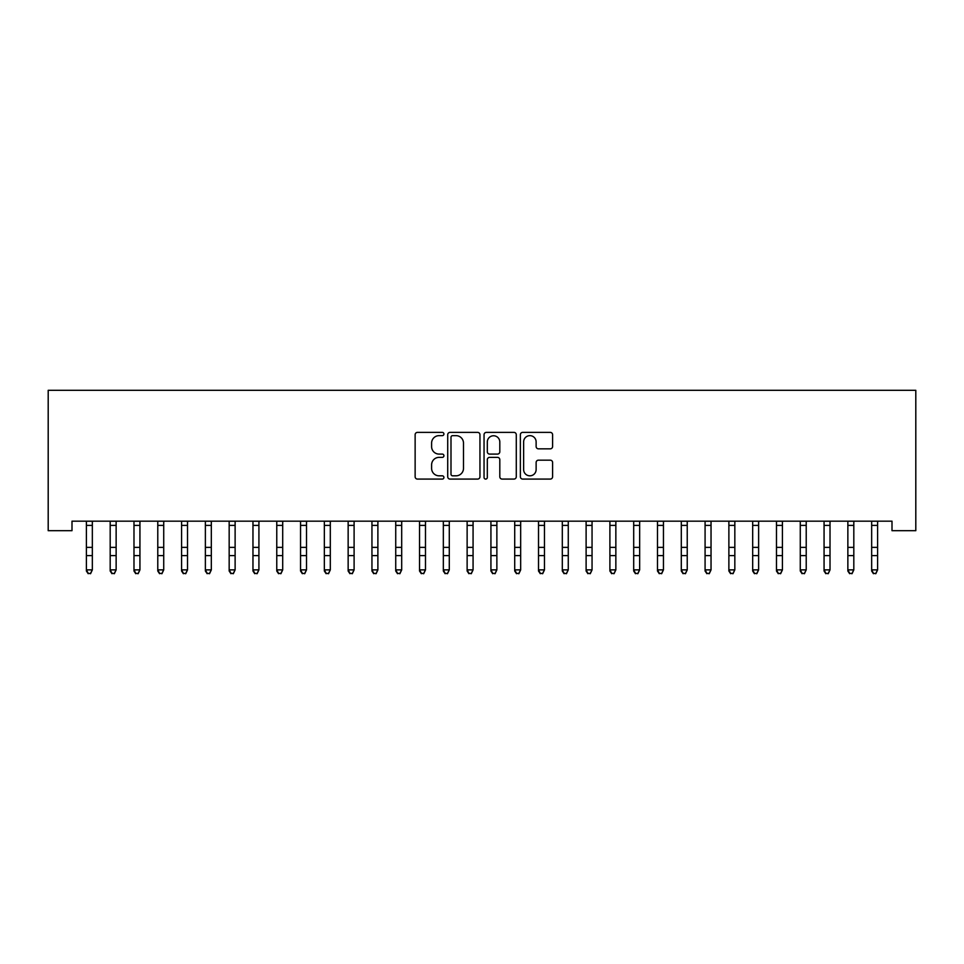 <?xml version="1.0" encoding="UTF-8"?>
<svg xmlns="http://www.w3.org/2000/svg" width="964" height="964" viewBox="0 0 964 964"><rect width="100%" height="100%" fill="white"/><g stroke="black" fill="none" stroke-linecap="round" stroke-linejoin="round"><path stroke-width="1.45" d="M443.922 434.005A1.639 1.639 0 0 0 442.295 432.378L417.472 432.378A2.338 2.338 0 0 0 415.135 434.716L415.135 476.758A2.338 2.338 0 0 0 417.472 479.084L442.295 479.084A1.639 1.639 0 0 0 443.922 477.457A1.639 1.639 0 0 0 442.295 475.818L439.078 475.818A7.471 7.471 0 0 1 431.607 468.347L431.607 464.841A7.471 7.471 0 0 1 439.078 457.37L442.295 457.37A1.639 1.639 0 0 0 443.922 455.731A1.639 1.639 0 0 0 442.295 454.092L439.078 454.092A7.471 7.471 0 0 1 431.607 446.621L431.607 443.115A7.471 7.471 0 0 1 439.078 435.644L442.295 435.644A1.639 1.639 0 0 0 443.922 434.005M550.263 448.838A2.338 2.338 0 0 0 552.601 446.501L552.601 434.716A2.338 2.338 0 0 0 550.263 432.378L522.705 432.378A2.338 2.338 0 0 0 520.367 434.716L520.367 476.758A2.338 2.338 0 0 0 522.705 479.084L550.263 479.084A2.338 2.338 0 0 0 552.601 476.758L552.601 462.503A2.338 2.338 0 0 0 550.263 460.165L538.466 460.165A2.338 2.338 0 0 0 536.129 462.503L536.129 469.576A6.254 6.254 0 0 1 529.887 475.818A6.254 6.254 0 0 1 523.633 469.576L523.633 441.898A6.254 6.254 0 0 1 529.887 435.644A6.254 6.254 0 0 1 536.129 441.898L536.129 446.501A2.338 2.338 0 0 0 538.466 448.838L550.263 448.838M892.001 521.175L71.999 521.175L71.999 530.694L48.2 530.694L48.2 390.3L915.8 390.3L915.8 530.694L892.001 530.694L892.001 521.175M479.952 434.716A2.338 2.338 0 0 0 477.626 432.378L450.055 432.378A2.338 2.338 0 0 0 447.718 434.716L447.718 476.758A2.338 2.338 0 0 0 450.055 479.084L477.626 479.084A2.338 2.338 0 0 0 479.952 476.758L479.952 434.716M486.374 432.378L513.945 432.378A2.338 2.338 0 0 1 516.282 434.716L516.282 476.758A2.338 2.338 0 0 1 513.945 479.084L502.148 479.084A2.338 2.338 0 0 1 499.81 476.758L499.81 459.708A2.338 2.338 0 0 0 497.472 457.37L489.652 457.37A2.338 2.338 0 0 0 487.314 459.708L487.314 477.457A1.639 1.639 0 0 1 485.675 479.084A1.639 1.639 0 0 1 484.048 477.457L484.048 434.716A2.338 2.338 0 0 1 486.374 432.378M452.634 435.644A1.639 1.639 0 0 0 450.995 437.282L450.995 474.18A1.639 1.639 0 0 0 452.634 475.818L456.02 475.818A7.471 7.471 0 0 0 463.491 468.347L463.491 443.115A7.471 7.471 0 0 0 456.02 435.644L452.634 435.644M499.81 442.006A6.254 6.254 0 0 0 493.556 435.764A6.254 6.254 0 0 0 487.314 442.006L487.314 451.767A2.338 2.338 0 0 0 489.652 454.092L497.472 454.092A2.338 2.338 0 0 0 499.81 451.767L499.81 442.006M86.399 522.416L86.399 569.881L92.339 569.881L90.556 573.701L88.182 573.255L90.556 573.701M92.339 522.416L92.628 521.223L86.109 521.223L86.399 521.922L86.085 521.175M92.339 521.922L92.339 569.881L90.556 573.255M88.182 573.701L86.399 571.013L86.399 569.881L88.182 573.255M110.185 522.416L110.185 569.881L116.138 569.881L114.355 573.701L111.969 573.255L114.355 573.701M116.138 522.416L116.415 521.223L109.908 521.223L110.185 521.922L109.884 521.175M133.984 522.416L133.984 569.881L139.937 569.881L138.153 573.701L135.767 573.255L138.153 573.701M139.937 522.416L140.214 521.223L133.707 521.223L133.984 521.922L133.683 521.175M116.138 521.922L116.138 569.881L114.355 573.255M111.969 573.701L110.185 571.013L110.185 569.881L111.969 573.255M139.937 521.922L139.937 569.881L138.153 573.255M135.767 573.701L133.984 571.013L133.984 569.881L135.767 573.255M157.783 522.416L157.783 569.881L163.723 569.881L161.94 573.701L159.566 573.255L161.94 573.701M163.723 522.416L164.013 521.223L157.493 521.223L157.783 521.922L157.481 521.175M181.581 522.416L181.581 569.881L187.522 569.881L185.739 573.701L183.365 573.255L185.739 573.701M187.522 522.416L187.811 521.223L181.292 521.223L181.581 521.922L181.28 521.175M163.723 521.922L163.723 569.881L161.94 573.255M159.566 573.701L157.783 571.013L157.783 569.881L159.566 573.255M187.522 521.922L187.522 569.881L185.739 573.255M183.365 573.701L181.581 571.013L181.581 569.881L183.365 573.255M205.368 522.416L205.368 569.881L211.321 569.881L209.537 573.701L207.152 573.255L209.537 573.701M211.321 522.416L211.598 521.223L205.091 521.223L205.368 521.922L205.067 521.175M211.321 521.922L211.321 569.881L209.537 573.255M207.152 573.701L205.368 571.013L205.368 569.881L207.152 573.255M229.167 522.416L229.167 569.881L235.12 569.881L233.336 573.701L230.95 573.255L233.336 573.701M235.12 522.416L235.397 521.223L228.89 521.223L229.167 521.922L228.866 521.175M235.12 521.922L235.12 569.881L233.336 573.255M230.95 573.701L229.167 571.013L229.167 569.881L230.95 573.255M252.966 522.416L252.966 569.881L258.918 569.881L257.123 573.701L254.749 573.255L257.123 573.701M258.918 522.416L259.195 521.223L252.676 521.223L252.966 521.922L252.664 521.175M258.918 521.922L258.918 569.881L257.123 573.255M254.749 573.701L252.966 571.013L252.966 569.881L254.749 573.255M276.764 522.416L276.764 569.881L282.705 569.881L280.922 573.701L278.548 573.255L280.922 573.701M282.705 522.416L282.994 521.223L276.475 521.223L276.764 521.922L276.463 521.175M282.705 521.922L282.705 569.881L280.922 573.255M278.548 573.701L276.764 571.013L276.764 569.881L278.548 573.255M300.551 522.416L300.551 569.881L306.504 569.881L304.72 573.701L302.347 573.255L304.72 573.701M306.504 522.416L306.793 521.223L300.274 521.223L300.551 521.922L300.25 521.175M306.504 521.922L306.504 569.881L304.72 573.255M302.347 573.701L300.551 571.013L300.551 569.881L302.347 573.255M324.35 522.416L324.35 569.881L330.303 569.881L328.519 573.701L326.133 573.255L328.519 573.701M330.303 522.416L330.58 521.223L324.073 521.223L324.35 521.922L324.049 521.175M330.303 521.922L330.303 569.881L328.519 573.255M326.133 573.701L324.35 571.013L324.35 569.881L326.133 573.255M348.149 522.416L348.149 569.881L354.101 569.881L352.318 573.701L349.932 573.255L352.318 573.701M354.101 522.416L354.378 521.223L347.859 521.223L348.149 521.922L347.847 521.175M354.101 521.922L354.101 569.881L352.318 573.255M349.932 573.701L348.149 571.013L348.149 569.881L349.932 573.255M371.947 522.416L371.947 569.881L377.888 569.881L376.105 573.701L373.731 573.255L376.105 573.701M377.888 522.416L378.177 521.223L371.658 521.223L371.947 521.922L371.646 521.175M377.888 521.922L377.888 569.881L376.105 573.255M373.731 573.701L371.947 571.013L371.947 569.881L373.731 573.255M395.734 522.416L395.734 569.881L401.687 569.881L399.903 573.701L397.529 573.255L399.903 573.701M401.687 522.416L401.976 521.223L395.457 521.223L395.734 521.922L395.433 521.175M401.687 521.922L401.687 569.881L399.903 573.255M397.529 573.701L395.734 571.013L395.734 569.881L397.529 573.255M419.533 522.416L419.533 569.881L425.486 569.881L423.702 573.701L421.316 573.255L423.702 573.701M425.486 522.416L425.763 521.223L419.256 521.223L419.533 521.922L419.232 521.175M425.486 521.922L425.486 569.881L423.702 573.255M421.316 573.701L419.533 571.013L419.533 569.881L421.316 573.255M443.332 522.416L443.332 569.881L449.284 569.881L447.501 573.701L445.115 573.255L447.501 573.701M449.284 522.416L449.561 521.223L443.054 521.223L443.332 521.922L443.03 521.175M449.284 521.922L449.284 569.881L447.501 573.255M445.115 573.701L443.332 571.013L443.332 569.881L445.115 573.255M467.13 522.416L467.13 569.881L473.071 569.881L471.288 573.701L468.914 573.255L471.288 573.701M473.071 522.416L473.36 521.223L466.841 521.223L467.13 521.922L466.829 521.175M473.071 521.922L473.071 569.881L471.288 573.255M468.914 573.701L467.13 571.013L467.13 569.881L468.914 573.255M490.929 522.416L490.929 569.881L496.87 569.881L495.086 573.701L492.712 573.255L495.086 573.701M496.87 522.416L497.159 521.223L490.64 521.223L490.929 521.922L490.616 521.175M496.87 521.922L496.87 569.881L495.086 573.255M492.712 573.701L490.929 571.013L490.929 569.881L492.712 573.255M514.716 522.416L514.716 569.881L520.668 569.881L518.885 573.701L516.499 573.255L518.885 573.701M520.668 522.416L520.946 521.223L514.439 521.223L514.716 521.922L514.414 521.175M520.668 521.922L520.668 569.881L518.885 573.255M516.499 573.701L514.716 571.013L514.716 569.881L516.499 573.255M538.514 522.416L538.514 569.881L544.467 569.881L542.684 573.701L540.298 573.255L542.684 573.701M544.467 522.416L544.744 521.223L538.237 521.223L538.514 521.922L538.213 521.175M544.467 521.922L544.467 569.881L542.684 573.255M540.298 573.701L538.514 571.013L538.514 569.881L540.298 573.255M562.313 522.416L562.313 569.881L568.266 569.881L566.471 573.701L564.097 573.255L566.471 573.701M568.266 522.416L568.543 521.223L562.024 521.223L562.313 521.922L562.012 521.175M568.266 521.922L568.266 569.881L566.471 573.255M564.097 573.701L562.313 571.013L562.313 569.881L564.097 573.255M586.112 522.416L586.112 569.881L592.053 569.881L590.269 573.701L587.895 573.255L590.269 573.701M592.053 522.416L592.342 521.223L585.823 521.223L586.112 521.922L585.811 521.175M592.053 521.922L592.053 569.881L590.269 573.255M587.895 573.701L586.112 571.013L586.112 569.881L587.895 573.255M609.899 522.416L609.899 569.881L615.851 569.881L614.068 573.701L611.682 573.255L614.068 573.701M615.851 522.416L616.141 521.223L609.622 521.223L609.899 521.922L609.597 521.175M615.851 521.922L615.851 569.881L614.068 573.255M611.682 573.701L609.899 571.013L609.899 569.881L611.682 573.255M633.697 522.416L633.697 569.881L639.65 569.881L637.867 573.701L635.481 573.255L637.867 573.701M639.65 522.416L639.927 521.223L633.42 521.223L633.697 521.922L633.396 521.175M657.496 522.416L657.496 569.881L663.449 569.881L661.653 573.701L659.28 573.255L661.653 573.701M663.449 522.416L663.726 521.223L657.207 521.223L657.496 521.922L657.195 521.175M681.295 522.416L681.295 569.881L687.236 569.881L685.452 573.701L683.078 573.255L685.452 573.701M687.236 522.416L687.525 521.223L681.006 521.223L681.295 521.922L680.994 521.175M705.082 522.416L705.082 569.881L711.034 569.881L709.251 573.701L706.877 573.255L709.251 573.701M711.034 522.416L711.324 521.223L704.804 521.223L705.082 521.922L704.78 521.175M728.88 522.416L728.88 569.881L734.833 569.881L733.05 573.701L730.664 573.255L733.05 573.701M734.833 522.416L735.11 521.223L728.603 521.223L728.88 521.922L728.579 521.175M752.679 522.416L752.679 569.881L758.632 569.881L756.848 573.701L754.463 573.255L756.848 573.701M758.632 522.416L758.909 521.223L752.402 521.223L752.679 521.922L752.378 521.175M776.478 522.416L776.478 569.881L782.419 569.881L780.635 573.701L778.261 573.255L780.635 573.701M782.419 522.416L782.708 521.223L776.189 521.223L776.478 521.922L776.177 521.175M639.65 521.922L639.65 569.881L637.867 573.255M635.481 573.701L633.697 571.013L633.697 569.881L635.481 573.255M663.449 521.922L663.449 569.881L661.653 573.255M659.28 573.701L657.496 571.013L657.496 569.881L659.28 573.255M687.236 521.922L687.236 569.881L685.452 573.255M683.078 573.701L681.295 571.013L681.295 569.881L683.078 573.255M711.034 521.922L711.034 569.881L709.251 573.255M706.877 573.701L705.082 571.013L705.082 569.881L706.877 573.255M734.833 521.922L734.833 569.881L733.05 573.255M730.664 573.701L728.88 571.013L728.88 569.881L730.664 573.255M758.632 521.922L758.632 569.881L756.848 573.255M754.463 573.701L752.679 571.013L752.679 569.881L754.463 573.255M782.419 521.922L782.419 569.881L780.635 573.255M778.261 573.701L776.478 571.013L776.478 569.881L778.261 573.255M800.277 522.416L800.277 569.881L806.217 569.881L804.434 573.701L802.06 573.255L804.434 573.701M806.217 522.416L806.506 521.223L799.987 521.223L800.277 521.922L799.963 521.175M806.217 521.922L806.217 569.881L804.434 573.255M802.06 573.701L800.277 571.013L800.277 569.881L802.06 573.255M824.063 522.416L824.063 569.881L830.016 569.881L828.233 573.701L825.847 573.255L828.233 573.701M830.016 522.416L830.293 521.223L823.786 521.223L824.063 521.922L823.762 521.175M830.016 521.922L830.016 569.881L828.233 573.255M825.847 573.701L824.063 571.013L824.063 569.881L825.847 573.255M847.862 522.416L847.862 569.881L853.815 569.881L852.031 573.701L849.646 573.255L852.031 573.701M853.815 522.416L854.092 521.223L847.585 521.223L847.862 521.922L847.561 521.175M853.815 521.922L853.815 569.881L852.031 573.255M849.646 573.701L847.862 571.013L847.862 569.881L849.646 573.255M871.661 522.416L871.661 569.881L877.601 569.881L875.818 573.701L873.444 573.255L875.818 573.701M877.601 522.416L877.891 521.223L871.372 521.223L871.661 521.922L871.36 521.175M877.601 521.922L877.601 569.881L875.818 573.255M873.444 573.701L871.661 571.013L871.661 569.881L873.444 573.255M92.339 547.371L86.399 547.371M92.339 555.601L86.399 555.601M92.339 525.392L86.399 525.392M116.138 547.371L110.185 547.371M116.138 555.601L110.185 555.601M116.138 525.392L110.185 525.392M139.937 547.371L133.984 547.371M139.937 555.601L133.984 555.601M139.937 525.392L133.984 525.392M163.723 547.371L157.783 547.371M163.723 555.601L157.783 555.601M163.723 525.392L157.783 525.392M187.522 547.371L181.581 547.371M187.522 555.601L181.581 555.601M187.522 525.392L181.581 525.392M211.321 547.371L205.368 547.371M211.321 555.601L205.368 555.601M211.321 525.392L205.368 525.392M235.12 547.371L229.167 547.371M235.12 555.601L229.167 555.601M235.12 525.392L229.167 525.392M258.918 547.371L252.966 547.371M258.918 555.601L252.966 555.601M258.918 525.392L252.966 525.392M282.705 547.371L276.764 547.371M282.705 555.601L276.764 555.601M282.705 525.392L276.764 525.392M306.504 547.371L300.551 547.371M306.504 555.601L300.551 555.601M306.504 525.392L300.551 525.392M330.303 547.371L324.35 547.371M330.303 555.601L324.35 555.601M330.303 525.392L324.35 525.392M354.101 547.371L348.149 547.371M354.101 555.601L348.149 555.601M354.101 525.392L348.149 525.392M377.888 547.371L371.947 547.371M377.888 555.601L371.947 555.601M377.888 525.392L371.947 525.392M401.687 547.371L395.734 547.371M401.687 555.601L395.734 555.601M401.687 525.392L395.734 525.392M425.486 547.371L419.533 547.371M425.486 555.601L419.533 555.601M425.486 525.392L419.533 525.392M449.284 547.371L443.332 547.371M449.284 555.601L443.332 555.601M449.284 525.392L443.332 525.392M473.071 547.371L467.13 547.371M473.071 555.601L467.13 555.601M473.071 525.392L467.13 525.392M496.87 547.371L490.929 547.371M496.87 555.601L490.929 555.601M496.87 525.392L490.929 525.392M520.668 547.371L514.716 547.371M520.668 555.601L514.716 555.601M520.668 525.392L514.716 525.392M544.467 547.371L538.514 547.371M544.467 555.601L538.514 555.601M544.467 525.392L538.514 525.392M568.266 547.371L562.313 547.371M568.266 555.601L562.313 555.601M568.266 525.392L562.313 525.392M592.053 547.371L586.112 547.371M592.053 555.601L586.112 555.601M592.053 525.392L586.112 525.392M615.851 547.371L609.899 547.371M615.851 555.601L609.899 555.601M615.851 525.392L609.899 525.392M639.65 547.371L633.697 547.371M639.65 555.601L633.697 555.601M639.65 525.392L633.697 525.392M663.449 547.371L657.496 547.371M663.449 555.601L657.496 555.601M663.449 525.392L657.496 525.392M687.236 547.371L681.295 547.371M687.236 555.601L681.295 555.601M687.236 525.392L681.295 525.392M711.034 547.371L705.082 547.371M711.034 555.601L705.082 555.601M711.034 525.392L705.082 525.392M734.833 547.371L728.88 547.371M734.833 555.601L728.88 555.601M734.833 525.392L728.88 525.392M758.632 547.371L752.679 547.371M758.632 555.601L752.679 555.601M758.632 525.392L752.679 525.392M782.419 547.371L776.478 547.371M782.419 555.601L776.478 555.601M782.419 525.392L776.478 525.392M806.217 547.371L800.277 547.371M806.217 555.601L800.277 555.601M806.217 525.392L800.277 525.392M830.016 547.371L824.063 547.371M830.016 555.601L824.063 555.601M830.016 525.392L824.063 525.392M853.815 547.371L847.862 547.371M853.815 555.601L847.862 555.601M853.815 525.392L847.862 525.392M877.601 547.371L871.661 547.371M877.601 555.601L871.661 555.601M877.601 525.392L871.661 525.392"/></g></svg>
